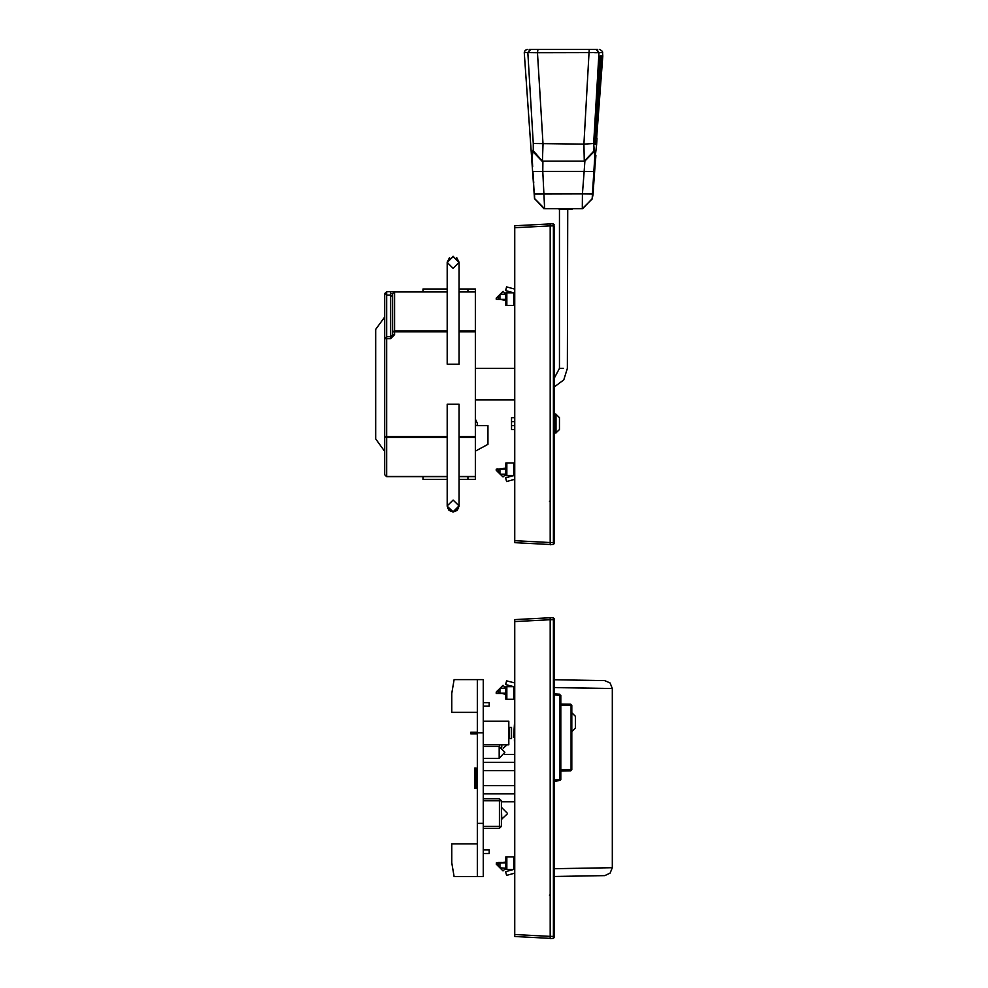 <?xml version="1.0" encoding="UTF-8"?>
<svg xmlns="http://www.w3.org/2000/svg" width="988" height="988" viewBox="0 0 988 988"><rect width="100%" height="100%" fill="white"/><g stroke="black" fill="none" stroke-linecap="round" stroke-linejoin="round"><path stroke-width="1.48" d="M550.18 936.439L554.12 936.439L554.12 618.649L553.404 619.748L553.404 938.316L550.18 938.6L550.18 617.586L553.404 617.858L553.404 619.748L550.18 619.748L550.18 936.439L514.736 934.574L514.736 621.6L550.18 619.748M507.252 813.939L501.348 819.447M502.213 693.601L496.223 693.601L497.754 693.181L496.223 693.168L496.223 692.069L499.965 688.327L499.965 693.206L505.868 693.255M498.187 862.586L502.213 862.586M375.687 438.981L375.687 329.424L375.687 438.981L384.752 451.368M595.035 163.156L595.678 155.684M594.714 52.747L602.631 52.562L599.037 52.562L593.702 143.458L594.764 156.931L592.417 194.056L592.22 198.724L593.084 194.599L593.393 186.732M593.38 189.103L593.442 187.683M595.356 160.809L593.504 186.732L595.356 160.809M601.272 55.995L600.198 55.921L601.667 56.02L598.172 111.051L602.013 56.044L602.766 56.094L602.458 51.351L599.691 49.4M595.356 155.277L596.591 144.507L595.06 144.396L595.06 134.788L600.198 55.921L595.282 138.567M597.728 117.35L600.309 62.244L595.912 134.022L595.888 138.135L596.974 138.221L595.888 138.135L596.641 138.197L602.334 62.38L597.691 114.238M514.736 421.629L511.586 421.629L511.586 417.689L514.736 417.689L511.586 417.689M511.586 429.496L514.736 429.496L511.586 429.496L511.586 425.556L514.736 425.556M553.404 223.98L554.12 224.758L553.404 225.857L553.404 544.437L550.18 544.709L550.18 223.696L553.404 223.98L553.404 225.857L550.18 225.857L550.18 542.548L514.736 540.695L514.736 227.722L550.18 225.857M554.12 225.857L554.12 543.647L553.404 544.437L554.12 542.548L550.18 542.548M474.759 788.14L474.759 768.047L476.13 768.047L476.13 788.14L474.759 788.14M513.748 699.319L513.748 686.709L505.868 686.709L505.868 699.319L514.736 699.319M513.748 686.709L514.736 686.709M514.736 856.868L506.819 856.868L506.819 869.477L514.736 869.477M508.832 727.477L511.586 727.477L511.586 738.505L508.832 738.505M513.748 305.428L513.748 292.819L505.868 292.819L505.868 305.428L514.736 305.428M513.748 292.819L514.736 292.819M514.736 462.977L506.819 462.977L506.819 475.586L514.736 475.586M467.904 291.645L467.892 288.978L459.025 288.978L475.351 288.978L475.351 479.427L459.025 479.427L467.892 479.427L467.904 476.772M447.206 479.427L423.012 479.427L447.206 479.427L447.206 506.189L449.009 510.438L453.122 512.093L457.234 510.438L459.025 506.189L459.025 479.427M384.752 331.832L384.752 338.637L386.716 336.673L386.716 291.645L384.752 293.609L384.752 338.637L386.716 338.637L386.716 336.673L384.752 338.637L384.752 474.796L384.752 436.573L447.206 436.573M447.206 331.832L394.595 331.832L394.595 330.869L392.631 331.832L394.595 331.832L394.595 334.697L392.631 334.697L392.631 293.609L392.631 296.598L390.655 295.103L386.716 295.103L384.752 293.609L386.716 291.645L394.595 291.645L390.655 291.645L390.655 338.637L386.716 338.637L386.716 437.536L384.752 436.573M447.206 288.978L423.012 288.978L447.206 288.978L447.206 262.215L449.478 257.559M447.206 476.772L386.716 476.772L386.716 437.536L447.206 437.536M483.218 828.315L499.372 828.315L501.348 826.339L499.372 826.339L499.372 828.315L501.348 826.339L501.348 800.737L499.372 798.773L499.372 800.737L501.348 800.737M501.731 744.804L501.731 747.187M501.348 807.628L501.731 819.447M588.947 49.4L530.803 49.4L527.876 52.562L524.295 52.562L527.876 52.562L533.211 143.458L527.876 52.562L537.423 52.735L543.054 144.112L542.474 161.118L584.254 161.143L583.859 144.112L533.211 143.458L533.322 149.855M563.456 368.45L559.517 368.45L563.456 368.45M483.218 746.582L499.175 746.582L499.175 758.401L483.218 758.401M447.206 330.869L394.595 330.869L394.595 291.645L447.206 291.645M447.206 291.929L394.595 291.929L392.631 293.609L394.595 291.645L392.631 293.609L390.655 293.609M459.025 288.978L459.025 262.215L456.752 257.559M557.467 687.599L612.313 688.488L610.053 682.967L604.631 680.609L554.12 679.732L604.57 680.609M604.57 875.566L554.12 876.455L604.829 875.566L610.065 873.207L612.313 867.699L589.762 868.057M524.282 52.562L525.073 50.339L527.234 49.4M542.857 161.155L542.82 171.381L584.106 171.381L584.871 161.081L583.994 161.168M447.206 404.253L459.025 404.253L447.206 404.253L447.206 505.918L453.122 500.089L459.025 505.905L453.122 511.735L447.206 506.264M459.025 404.253L459.025 506.264M459.025 364.152L447.206 364.152L459.025 364.152L459.025 262.487L453.122 256.67L447.206 262.487L453.122 268.328L459.025 262.363M447.206 364.152L447.206 262.215L453.208 256.312M554.12 387.061L563.74 379.886L567.396 368.45L567.73 209.481M483.218 798.773L499.372 798.773M477.315 770.603L476.253 769.948M514.736 682.053L513.846 682.745L514.736 682.053M514.736 793.846L483.218 793.846M483.218 762.341L514.736 762.341M501.731 807.628L507.252 813.149L501.731 807.628M501.348 747.002L501.348 744.804M506.955 744.804L503.287 748.324M514.736 754.462L504.609 754.462M501.348 801.725L514.736 801.725M554.12 868.637L612.313 867.699L612.313 688.488L554.268 687.549M497.754 865.649L496.223 863.006L499.977 862.586M496.223 299.29L498.187 299.302L496.223 299.29L497.754 299.302L496.223 299.29L496.223 298.178L503.016 291.386L505.868 294.152M497.754 471.758L503.016 477.019L505.868 474.252M475.351 451.17L487.949 444.341L487.949 425.556L475.351 425.556M384.752 317.037L375.687 329.424M477.031 425.556L477.315 423.79M477.315 423.395L475.351 419.085M513.846 288.854L514.736 288.175L513.846 288.854L506.646 286.928L505.658 290.633L513.809 292.819M514.736 480.242L513.846 479.551L514.736 480.242M475.351 368.45L514.736 368.45M514.736 399.955L475.351 399.955M596.913 49.511L599.037 52.562L537.423 52.735L537.978 49.4M597.715 49.4L589.169 49.4L583.859 144.112L593.702 143.458L599.037 52.562L596.11 49.4M530.803 49.4L529.197 49.4M544.598 208.764L534.508 198.712L532.952 171.579L542.82 171.381L544.647 208.777L582.661 208.74L592.22 198.724L592.417 194.056L582.488 193.87L584.106 171.381L593.961 171.579M594.529 151.102L584.871 161.081M584.254 161.143L593.837 151.127L593.553 148.484M593.627 144.878L593.702 143.458M532.643 166.774L532.149 156.919L533.359 148.484M534.545 194.92L534.681 197.378M543.882 208.69L534.706 198.712L544.647 208.777M532.952 171.579L533.742 183.052M541.918 161.069L532.458 151.078L532.162 156.956M533.236 150.769L542.474 161.118M533.31 145.409L533.347 146.743M530.013 49.511L527.876 52.562M534.496 194.056L582.488 193.87L582.265 208.777L592.405 198.712M572.015 209.357L559.183 209.481M595.48 157.611L595.233 160.501M593.059 192.265L592.985 194.204M595.221 140.938L595.06 144.396M595.455 144.421L595.06 134.788M600.828 62.281L597.864 111.039M597.691 114.287L597.654 115.46M554.12 429.496L554.12 417.689M554.12 414.145L554.12 433.04M511.586 421.629L511.586 425.556M555.898 433.04L554.28 433.04L555.898 433.04L559.443 429.496L559.443 417.689L556.009 414.256L556.009 432.929M555.898 414.145L554.28 414.145L556.009 414.256M550.18 617.784L514.736 619.637L514.736 621.6M514.736 934.574L514.736 936.55L550.18 938.402M554.12 618.649L553.404 617.858M554.12 937.538L553.404 938.316L554.12 937.538M498.187 862.993L498.187 866.081L496.223 864.117L499.965 867.859L499.965 862.981L505.868 862.919M499.693 862.981L505.868 862.005M499.965 867.859L505.868 868.143M500.2 868.094L503.016 870.91L505.782 868.143M498.187 693.601L496.223 693.168L499.965 693.206M499.693 693.206L505.868 694.181M499.965 688.327L505.868 688.043M497.754 690.538L496.223 692.069L498.187 690.093L498.187 693.193M500.2 688.093L503.016 685.277L505.782 688.043M514.736 785.571L483.218 785.571M483.218 770.603L514.736 770.603M474.759 768.047L476.13 768.047L474.759 768.047M476.13 786.757L477.315 785.571L476.352 786.065M499.175 746.582L504.893 752.288L499.175 758.401M513.809 686.709L505.658 684.523L506.646 680.818L513.846 682.745M506.819 686.709L506.819 699.319M506.819 869.477L505.868 869.477L505.868 856.868L506.819 856.868M514.736 874.121L513.846 873.441L506.646 875.368L505.658 871.663L513.809 869.477M477.315 712.311L451.714 712.311L451.714 693.403L454.147 679.62L477.315 679.62L477.315 876.566L483.218 876.566L483.218 679.62L477.315 679.62M483.218 706.21L489.134 706.21L489.134 702.666L483.218 702.666M477.315 823.387L483.218 823.387M477.315 732.8L483.218 732.8M483.218 699.319L483.218 682.572M483.218 873.614L483.218 856.868M477.315 876.566L454.147 876.566L451.714 862.771L451.714 843.875L477.315 843.875M483.218 853.521L489.134 853.521L489.134 849.976L483.218 849.976M483.218 744.804L508.832 744.804L508.832 721.178L483.218 721.178M477.315 733.775L470.733 733.775L470.733 732.207L477.315 732.207M470.733 732.207L470.733 733.775M559.986 694.552L559.64 779.68L559.986 780.483L560.814 779.594L560.814 695.453L559.677 695.083M559.986 780.483L554.12 781.236M554.12 693.798L559.64 694.181M560.814 770.986L570.669 770.899L571.854 769.701L571.854 705.333L571.015 704.493L571.015 770.541M570.669 769.714L560.814 769.8M570.669 704.148L560.814 704.061M514.736 735.257L514.736 739.79M514.34 739.79L514.736 747.373M571.854 712.706L575.399 716.251L575.399 728.07L571.854 731.614M514.34 737.493L513.55 737.443L514.34 737.493M550.18 223.893L514.736 225.746L514.736 227.722M514.736 540.695L514.736 542.659L550.18 544.512M497.754 296.647L496.223 298.178L498.187 296.215L498.187 299.302L505.868 299.364L505.374 294.152L500.2 294.202M499.693 299.315L505.868 300.29M499.965 294.436L499.965 299.315M496.223 469.127L497.754 469.115L496.223 469.127L496.223 470.226L498.187 472.202L498.187 469.102L496.223 469.127L505.868 469.041L505.374 474.252L500.2 474.203M499.693 469.09L505.868 468.114M499.965 473.968L499.965 469.09M506.819 292.819L506.819 305.428M506.819 475.586L505.868 475.586L505.868 462.977L506.819 462.977M513.809 475.586L505.658 477.772L506.646 481.477L513.846 479.551M475.351 476.772L459.025 476.772M459.025 291.645L475.351 291.645M384.752 338.637L386.716 336.673L390.655 336.673L392.631 334.697L390.655 336.673M384.752 474.796L386.716 476.772L384.752 474.796L386.716 476.475L447.206 476.475M483.218 800.737L499.372 800.737L499.372 826.339L483.218 826.339M499.372 828.315L501.348 826.339L499.372 828.315M499.372 744.804L499.372 746.582M554.293 432.658L555.898 432.658M554.293 414.528L555.898 414.528M549.414 895.14L550.069 895.4M513.748 869.477L513.748 856.868M509.61 727.477L509.61 738.505M554.12 780.063L559.64 779.68M554.12 694.984L559.64 695.367M560.814 705.247L570.669 705.333M514.736 727.65L514.736 726.859M549.414 501.249L550.069 501.509M513.748 475.586L513.748 462.977M459.025 291.929L475.351 291.929M459.025 330.869L475.351 330.869M475.351 331.832L459.025 331.832M394.595 334.697L390.655 338.637M459.025 436.573L475.351 436.573M475.351 437.536L459.025 437.536M459.025 476.475L475.351 476.475M534.508 198.712L524.295 52.562M595.838 155.314L595.455 160.809M593.467 189.103L593.084 194.599M602.766 56.094L602.334 62.38M597.024 138.221L596.591 144.507M554.12 378.367L559.517 368.45L559.517 209.481M513.55 737.443L514.736 719.943M423.012 476.772L423.012 479.427M423.012 288.978L423.012 291.645M447.65 508.412L453.122 512.093L458.593 508.412M459.025 262.215L453.023 256.312"/></g></svg>
